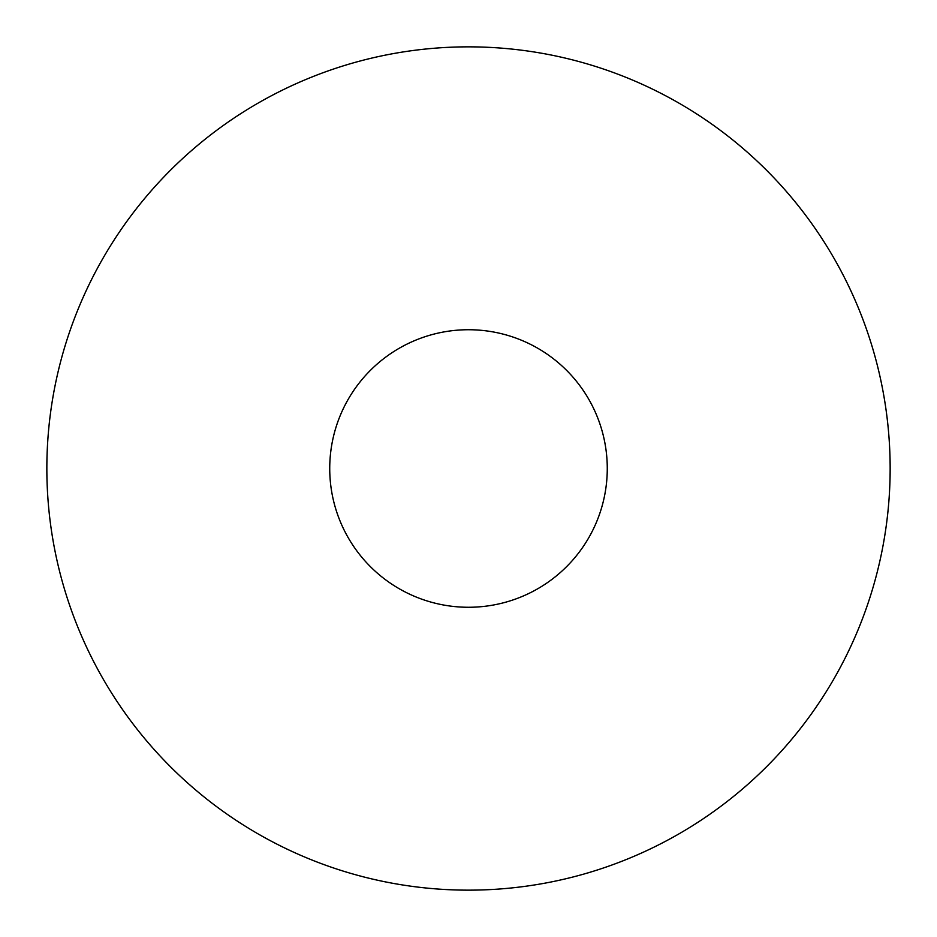 <?xml version="1.0" encoding="UTF-8"?>
<svg xmlns="http://www.w3.org/2000/svg" width="937" height="937" viewBox="0 0 937 937"><rect width="100%" height="100%" fill="white"/><g stroke="black" fill="none" stroke-linecap="round" stroke-linejoin="round"><path stroke-width="1.41" d="M46.85 468.5A421.65 421.65 0 0 1 468.5 46.85A421.65 421.65 0 0 1 890.15 468.5A421.65 421.65 0 0 1 468.5 890.15A421.65 421.65 0 0 1 46.85 468.5M329.73 468.5A138.77 138.77 0 0 1 468.5 329.73A138.77 138.77 0 0 1 607.27 468.5A138.77 138.77 0 0 1 468.5 607.27A138.77 138.77 0 0 1 329.73 468.5"/></g></svg>
